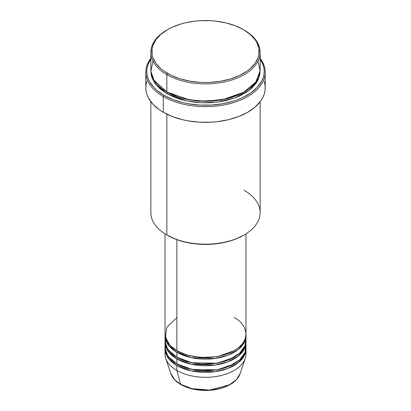 <?xml version="1.0" encoding="UTF-8"?>
<svg xmlns="http://www.w3.org/2000/svg" width="411" height="411" viewBox="0 0 411 411"><rect width="100%" height="100%" fill="white"/><g stroke="black" fill="none" stroke-linecap="round" stroke-linejoin="round"><path stroke-width="0.62" d="M245.752 351.467A40.478 23.37 180 0 1 245.249 358.377L240.122 373.717L236.423 379.636L229.405 384.824L209.646 390.075L191.773 388.611L180.568 384.254A1.012 0.586 120 0 0 180.758 384.521A1.012 0.586 -60 0 1 180.568 384.254A35.259 20.355 0 0 0 215.832 389.325A35.259 20.355 0 0 0 240.122 373.717C237.722 380.077 231.819 384.814 222.408 387.927C217.178 389.582 211.593 390.424 205.644 390.45C196.016 390.393 187.719 388.421 180.753 384.516C175.661 381.557 172.368 377.956 170.878 373.717A35.259 20.355 0 0 0 180.568 384.254L176.874 370.47L180.568 384.254L174.922 379.995L170.878 373.717L165.751 358.377A40.478 23.37 180 0 1 165.248 351.467M176.874 317.59L166.774 327.31L165.428 337.421L170.005 345.353L176.874 350.64A40.478 23.37 0 0 0 220.99 355.705A40.478 23.37 0 0 0 245.978 334.117L245.978 233.844M177.239 350.845L177.593 351.056A1.012 0.586 -60 0 1 176.874 352.294L168.736 345.548L165.042 334.939A40.478 23.37 180 0 0 165.022 335.766L165.022 340.724A40.478 23.37 0 0 0 176.874 357.251A40.478 23.37 0 0 0 220.99 362.317A40.478 23.37 0 0 0 245.978 340.724L245.978 335.766A40.478 23.37 180 0 1 220.99 357.359A40.478 23.37 180 0 1 176.874 352.294L176.874 357.251L176.874 352.294A40.478 23.37 180 0 1 165.022 335.766M165.248 338.248L165.571 344.577L168.284 349.92L176.874 357.251L192.009 362.759L216.484 363.221L229.451 359.568L239.592 353.326L245.048 345.713L245.752 338.248M177.239 357.457L177.593 357.662A1.012 0.586 -60 0 1 176.874 358.906L168.736 352.16L165.042 341.551A40.478 23.37 180 0 0 165.022 342.378L165.022 347.336A40.478 23.37 0 0 0 176.874 363.863A40.478 23.37 0 0 0 220.99 368.929A40.478 23.37 0 0 0 245.978 347.336L245.978 342.378A40.478 23.37 180 0 1 220.99 363.971A40.478 23.37 180 0 1 176.874 358.906L176.874 363.863L176.874 358.906A40.478 23.37 180 0 1 165.022 342.378M165.248 344.855L165.571 351.189L168.284 356.532L176.874 363.863L192.009 369.371L216.484 369.833L229.451 366.175L239.592 359.933L245.048 352.325L245.752 344.855M177.239 364.069L177.593 364.274A1.012 0.586 -60 0 1 176.874 365.513L168.736 358.767L165.042 348.163A40.478 23.37 180 0 0 165.022 348.99L165.022 353.948A40.478 23.37 0 0 0 176.874 370.47A40.478 23.37 0 0 0 220.99 375.541A40.478 23.37 0 0 0 245.978 353.948L245.978 348.99A40.478 23.37 180 0 1 220.99 370.583A40.478 23.37 180 0 1 176.874 365.513L176.874 370.47L176.874 365.513A40.478 23.37 180 0 1 165.022 348.99M152.959 61.018L150.919 71.293L153.945 80.166L166.856 92.007L166.856 74.653L167.575 73.415A53.636 30.969 180 0 1 167.575 29.623A53.636 30.969 180 0 1 243.425 29.618L235.298 25.77L226.024 22.908L215.965 21.146L210.756 20.699L200.244 20.699L195.035 21.146L184.976 22.908L180.218 24.208L171.474 27.578L167.575 29.618L160.901 34.313L155.944 39.667L152.892 45.477L152.121 48.483L152.121 54.55L152.892 57.561L155.944 63.366L160.901 68.719L164.04 71.165L171.474 75.454L180.218 78.83L189.928 81.152L200.244 82.334L205.5 82.483L210.756 82.334L221.072 81.152L230.782 78.83L239.526 75.454L246.96 71.165L250.099 68.719L255.056 63.366L258.108 57.561L258.879 54.55L258.879 48.483L256.829 42.528L255.056 39.667L250.099 34.313L243.425 29.618A53.636 30.969 180 0 1 243.425 29.623A53.636 30.969 180 0 1 243.425 73.415A53.636 30.969 180 0 1 167.575 73.415L166.856 74.653A54.648 31.549 0 0 0 244.144 74.653A54.648 31.549 0 0 0 244.144 30.034L244.144 30.034A54.648 31.549 180 0 1 260.148 52.341A54.648 31.549 180 0 1 226.415 81.491A54.648 31.549 180 0 1 166.856 74.653L166.856 92.007A54.648 31.549 0 0 0 226.415 98.846A54.648 31.549 0 0 0 260.148 69.695L260.148 52.341M244.144 190.339A54.648 31.549 180 0 1 244.144 234.958A54.648 31.549 180 0 1 166.856 234.958L167.575 235.369A53.636 30.969 0 0 0 243.425 235.369L235.298 239.223L226.024 242.084L215.965 243.846L205.5 244.442L195.035 243.846L184.976 242.084L175.703 239.223L166.856 234.958A54.648 31.549 0 0 0 226.415 241.796A54.648 31.549 0 0 0 260.148 212.646L260.148 101.764M163.28 96.549A59.708 34.473 0 0 0 239.217 100.623A59.708 34.473 0 0 0 260.148 58.285A59.708 34.473 180 0 1 265.208 72.177A59.708 34.473 180 0 1 228.352 104.024A59.708 34.473 180 0 1 163.28 96.549L163.28 112.249A59.708 34.473 0 0 0 228.352 119.724A59.708 34.473 0 0 0 265.208 87.877L264.92 91.252L264.062 94.602L262.639 97.88L260.661 101.065L255.144 107.024L247.72 112.249L238.673 116.539L228.352 119.724L217.147 121.687L211.352 122.18L199.648 122.18L188.166 120.865L182.648 119.724L172.327 116.539L163.28 112.249L163.28 96.549A59.708 34.473 180 0 1 145.792 72.177A59.708 34.473 180 0 1 150.852 58.285A59.708 34.473 0 0 0 163.28 96.549L163.994 95.311L163.28 96.549M260.148 58.984A58.696 33.887 180 0 1 237.64 99.703A58.696 33.887 180 0 1 163.994 95.311L172.892 99.524L183.039 102.658L188.459 103.778L199.746 105.072L211.254 105.072L222.541 103.778L233.171 101.234L238.108 99.524L242.737 97.546L250.874 92.845L257.265 87.322L261.668 81.188L263.071 77.962L263.913 74.668L264.196 71.35L263.913 68.026L263.071 64.738L260.148 58.984M167.575 92.418A1.012 0.586 -60 0 1 166.856 93.657L155.949 84.656L152.157 78.203L150.868 70.522L151.114 74.442L151.9 77.504L155.009 83.423L160.059 88.879L166.856 93.657A1.012 0.586 120 0 0 167.575 92.418L179.782 97.695L198.112 101.193L221.457 100.089L243.78 92.213L221.457 100.089L198.112 101.193L179.782 97.695L167.22 92.213M177.593 351.056L186.594 354.945L200.116 357.513L217.332 356.681L233.761 350.845L217.332 356.681L200.116 357.513L186.594 354.945L177.593 351.056A1.012 0.586 120 0 1 176.874 352.294L191.428 357.683L214.917 358.5L227.684 355.315L238.139 349.597L244.35 342.332L245.958 334.939A40.478 23.37 180 0 1 245.978 335.766M176.874 239.664L176.874 350.64L176.874 239.664M166.856 114.155L166.856 234.958L166.856 114.155M245.249 358.377A40.478 23.37 180 0 1 217.362 376.291A40.478 23.37 180 0 1 176.874 370.47A40.478 23.37 180 0 1 165.751 358.377M177.593 364.274L186.594 368.164L200.116 370.737L217.332 369.9L233.761 364.069L217.332 369.9L200.116 370.737L186.594 368.164L177.593 364.274A1.012 0.586 120 0 1 176.874 365.513L191.428 370.902L214.917 371.719L227.684 368.539L238.139 362.815L244.35 355.556L245.958 348.163A40.478 23.37 180 0 1 245.978 348.99M177.593 357.662L186.594 361.552L200.116 364.125L217.332 363.293L233.761 357.457L217.332 363.293L200.116 364.125L186.594 361.552L177.593 357.662A1.012 0.586 120 0 1 176.874 358.906L191.428 364.29L214.917 365.107L227.684 361.927L238.139 356.203L244.35 348.944L245.958 341.551A40.478 23.37 180 0 1 245.978 342.378M192.379 388.76L198.811 389.885L208.86 390.167M212.189 389.885L218.621 388.76M183.753 355.176L183.393 355.345M167.575 29.623L166.856 30.034A54.648 31.549 0 0 0 166.856 74.653A54.648 31.549 180 0 1 150.852 52.341A54.648 31.549 180 0 1 167.215 29.828M150.852 52.341L150.852 69.695A54.648 31.549 0 0 0 166.856 92.007L189.368 99.842L206.43 101.245L225.752 99L243.589 92.321L255.683 82.19L260.101 71.011L258.041 61.018M150.852 58.984L147.929 64.738L147.087 68.026L146.804 71.35L147.087 74.668L147.929 77.962L149.332 81.188L153.735 87.322L156.694 90.173L163.994 95.311A58.696 33.887 180 0 1 150.852 58.984M260.132 70.522L259.886 74.442L257.795 80.505L255.991 83.423L250.941 88.879L247.746 91.365L240.168 95.737L235.863 97.582L226.415 100.5L221.365 101.543L210.858 102.75L200.142 102.75L194.84 102.293L184.585 100.5L179.741 99.174L175.137 97.582L166.856 93.657L186.409 100.911L200.953 102.791L217.948 102.072L235.138 97.854L249.297 90.22L257.81 80.484L260.132 70.522M145.792 72.177L145.792 87.877A59.708 34.473 0 0 0 163.28 112.249L159.345 109.742L152.841 104.127L148.361 97.88L146.938 94.602L146.08 91.252L145.792 87.877L146.08 84.496L146.938 81.147M264.062 81.147L264.92 84.496L265.208 87.877L265.208 72.177M150.852 101.764L150.852 212.646A54.648 31.549 0 0 0 166.856 234.958L166.856 234.958M165.022 233.844L165.022 334.117A40.478 23.37 0 0 0 176.874 350.64C184.097 356.142 212.549 362.646 234.126 350.64C254.918 338.186 243.646 321.756 234.126 317.59M181.261 384.47A1.012 0.586 -60 0 1 180.758 384.521M244.144 234.958L243.425 235.369M243.934 343.108L243.502 342.163"/></g></svg>
